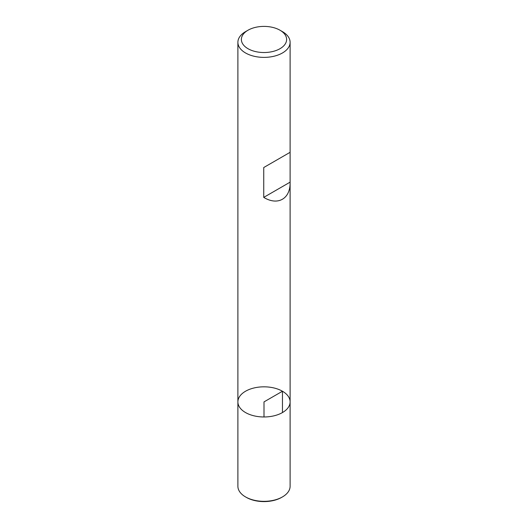 <?xml version="1.0" encoding="UTF-8"?>
<svg xmlns="http://www.w3.org/2000/svg" width="528" height="528" viewBox="0 0 528 528"><rect width="100%" height="100%" fill="white"/><g stroke="black" fill="none" stroke-linecap="round" stroke-linejoin="round"><path stroke-width="0.79" d="M282.467 31.647L280.005 30.228A22.631 13.068 0 0 0 279.998 30.228L282.46 31.647A26.11 15.074 180 0 1 282.467 31.647A26.11 15.074 180 0 1 290.11 42.306A26.11 15.074 180 0 1 264 57.38A26.11 15.074 180 0 1 237.89 42.306A26.11 15.074 180 0 1 245.533 31.647L247.995 30.228A22.631 13.068 0 0 0 248.002 48.701A22.631 13.068 0 0 0 279.998 48.701A22.631 13.068 0 0 0 280.005 30.228A22.631 13.068 0 0 0 247.995 30.228M237.89 401.9L237.89 486.255A26.11 15.074 0 0 0 245.533 496.914A26.11 15.074 0 0 0 245.54 496.914A26.11 15.074 0 0 0 282.467 496.914A26.11 15.074 0 0 0 290.11 486.255L290.11 401.9A26.11 15.074 180 0 1 264 416.975A26.11 15.074 180 0 1 237.89 401.9A26.11 15.074 0 0 0 245.54 412.559A26.11 15.074 0 0 0 273.992 415.826A26.11 15.074 0 0 0 290.11 401.9A26.11 15.074 0 0 0 264 386.826A26.11 15.074 0 0 0 237.89 401.9L237.89 42.306M290.11 42.306L290.11 152.308L263.736 167.534L263.736 197.38C277.787 205.999 290.413 198.858 290.11 182.457L290.11 152.308L263.736 167.534M290.11 182.153L263.736 197.38M245.54 496.914L246.338 497.376A24.981 14.421 0 0 0 281.662 497.376L282.467 496.914M282.46 412.559L282.46 391.241L264 401.9L264 416.975M290.11 401.9L290.11 182.457M246.338 497.376L245.533 496.914"/></g></svg>
